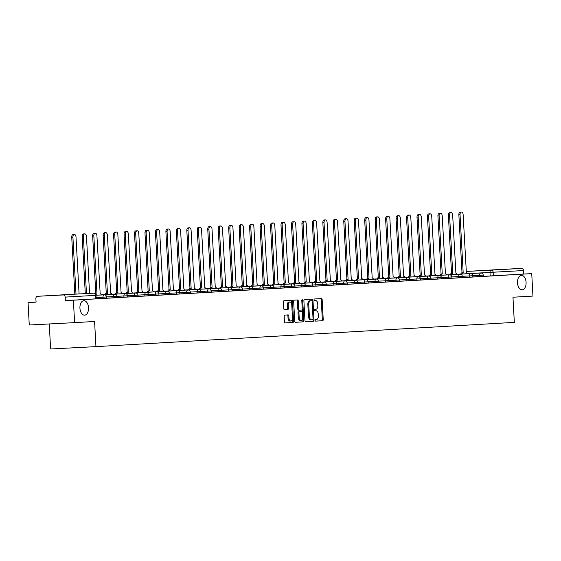 <?xml version="1.0" encoding="UTF-8"?>
<svg xmlns="http://www.w3.org/2000/svg" width="561" height="561" viewBox="0 0 561 561"><rect width="100%" height="100%" fill="white"/><g stroke="black" fill="none" stroke-linecap="round" stroke-linejoin="round"><path stroke-width="0.84" d="M315.135 320.38A0.778 0.463 87 0 0 315.64 321.123L322.631 320.724A1.108 0.659 87 0 0 323.234 319.574L322.154 299.651A1.108 0.659 87 0 0 321.439 298.578A1.108 0.659 87 0 0 321.432 298.578L314.44 298.985A0.778 0.463 87 0 0 314.525 300.535L315.429 300.486A3.548 2.111 87 0 0 315.429 300.486A3.548 2.111 87 0 1 317.729 303.901L317.821 305.563A3.548 2.111 87 0 1 315.906 309.23L314.994 309.279A0.778 0.463 87 0 0 315.079 310.829L315.983 310.78A3.548 2.111 87 0 0 315.983 310.78A3.548 2.111 87 0 1 318.283 314.202L318.375 315.857A3.548 2.111 87 0 1 316.46 319.525L315.555 319.574A0.778 0.463 87 0 0 315.135 320.38M88.526 307.687A7.23 4.299 87 0 0 83.855 300.717A7.23 4.299 87 0 0 79.935 308.185A7.23 4.299 87 0 0 84.606 315.156A7.23 4.299 87 0 0 88.526 307.687M526.085 282.323A7.23 4.299 87 0 0 521.414 275.353A7.23 4.299 87 0 0 517.501 282.821A7.23 4.299 87 0 0 522.165 289.792A7.23 4.299 87 0 0 526.085 282.323M284.785 315.086A1.108 0.659 87 0 0 284.189 316.229L284.49 321.818A1.108 0.659 87 0 0 285.205 322.891L292.975 322.442A1.108 0.659 87 0 0 293.571 321.292L292.498 301.369A1.108 0.659 87 0 0 291.776 300.303L284.006 300.752A1.108 0.659 87 0 0 283.41 301.895L283.775 308.648A1.108 0.659 87 0 0 284.49 309.714L287.821 309.525A1.108 0.659 87 0 0 288.417 308.382L288.235 305.03A2.966 1.767 87 0 1 289.841 301.965A2.966 1.767 87 0 1 291.755 304.826L292.47 317.947A2.966 1.767 87 0 1 290.864 321.004A2.966 1.767 87 0 1 288.943 318.15L288.831 315.962A1.108 0.659 87 0 0 288.109 314.896L284.785 315.086M531.737 273.628L532.95 296.068L512.964 297.225L514.325 322.379L95.945 346.628L94.585 321.474L74.599 322.638L73.386 300.191L531.737 273.628L523.708 274.041L523.518 270.549L467.586 273.649M304.967 320.633A1.108 0.659 87 0 0 305.682 321.705L313.452 321.25A1.108 0.659 87 0 0 314.048 320.107L312.968 300.184A1.108 0.659 87 0 0 312.253 299.111L304.483 299.567A1.108 0.659 87 0 0 303.887 300.71L304.967 320.633M303.213 321.846L295.444 322.295A1.108 0.659 87 0 1 294.728 321.229L293.648 301.299A1.108 0.659 87 0 1 294.245 300.156L297.568 299.967A1.108 0.659 87 0 0 297.568 299.967A1.108 0.659 87 0 1 298.291 301.033L298.725 309.111A1.108 0.659 87 0 0 299.441 310.184A1.108 0.659 87 0 0 299.448 310.184L301.65 310.058A1.108 0.659 87 0 0 302.246 308.908L301.79 300.5A0.778 0.463 87 0 1 302.716 300.444L303.81 320.703A1.108 0.659 87 0 1 303.213 321.846L295.381 322.295M74.599 322.638L29.263 324.994L28.05 302.554L36.072 302.091M49.256 323.956L50.616 348.984L95.945 346.628M73.386 300.191L65.357 300.612L65.167 297.113A2.258 1.816 -93.3 0 0 63.232 294.953L37.573 296.292A2.258 1.816 -93.3 0 0 37.566 296.292A2.258 1.816 -93.3 0 0 35.883 298.641L36.072 302.134L28.05 302.554M523.708 274.041L483.302 276.335M495.917 269.722L466.205 271.447L495.924 269.722A2.258 1.816 86.7 0 1 495.924 269.722A2.258 1.816 86.7 0 1 495.917 269.722L521.583 268.389A2.258 1.816 86.7 0 1 523.518 270.549M474.396 276.868L472.846 276.952L474.396 276.875M465.293 277.4L462.383 277.562L465.293 277.4M441.451 278.761L462.383 277.597L462.313 276.356L451.85 276.91M444.368 278.614L441.458 278.775L444.368 278.614M433.905 279.217L430.988 279.378L433.905 279.217M410.063 280.577L430.995 279.413L430.925 278.172L420.462 278.733M412.98 280.43L410.063 280.591L412.98 280.43M406.473 280.83L406.402 279.588L410 279.385L410.07 280.626L401.157 281.117M392.055 281.643L389.138 281.804L392.055 281.643M381.592 282.253L378.675 282.414L381.592 282.253M369.769 282.926L368.212 283.017L369.769 282.94M360.667 283.466L357.75 283.628L360.667 283.466M336.824 284.827L357.757 283.663L357.687 282.421L347.224 282.975M339.742 284.679L336.824 284.841L339.742 284.679M333.234 285.072L333.164 283.831L336.761 283.635L336.831 284.876L327.919 285.36M305.436 286.643L326.369 285.479L326.299 284.238L315.829 284.799M308.354 286.496L305.436 286.657L308.354 286.496M301.846 286.895L301.776 285.654L305.373 285.451L305.443 286.692L296.531 287.183M287.428 287.709L284.511 287.87L287.428 287.709M276.966 288.319L274.049 288.48L276.966 288.319M266.503 288.922L263.586 289.083L266.503 288.922M256.04 289.532L253.123 289.693L256.04 289.532M232.198 290.886L253.123 289.721L253.06 288.487L242.59 289.041M235.115 290.745L232.198 290.907L235.115 290.745M228.6 291.138L228.537 289.897L232.135 289.7L232.198 290.935L223.292 291.425M200.81 292.709L221.735 291.545L221.672 290.303L211.202 290.864M203.72 292.562L200.81 292.723L203.72 292.562M191.897 293.242L190.347 293.326L191.904 293.249M182.795 293.775L179.885 293.936L182.795 293.775M158.959 295.135L179.885 293.971L179.822 292.73L169.352 293.284M161.87 294.988L158.959 295.149L161.87 294.988M151.407 295.591L148.497 295.752L151.407 295.591M127.571 296.951L148.497 295.787L148.434 294.546L137.964 295.107M130.482 296.804L127.571 296.965L130.482 296.804M123.974 297.204L123.911 295.963L127.508 295.759L127.571 297L118.659 297.491M109.556 298.017L106.646 298.179L109.556 298.017M99.094 298.627L96.183 298.789L99.094 298.627M103.049 298.417L102.986 297.176L106.583 296.972L106.646 298.214L96.183 298.775M113.511 297.807L113.448 296.566L117.046 296.369L117.109 297.611L106.646 298.164M155.362 295.381L155.299 294.139L158.896 293.943L158.959 295.184L148.497 295.738M186.75 293.564L186.687 292.323L190.284 292.12L190.347 293.361L179.885 293.922M197.213 292.954L197.149 291.713L200.747 291.517L200.81 292.758L190.347 293.312M259.988 289.322L259.925 288.081L263.523 287.877L263.586 289.118L253.123 289.679M270.458 288.712L270.388 287.47L273.985 287.274L274.049 288.515L263.586 289.069M280.921 288.109L280.851 286.867L284.448 286.664L284.511 287.905L274.049 288.466M291.383 287.498L291.313 286.257L294.911 286.061L294.974 287.302L284.511 287.856M364.622 283.256L364.552 282.015L368.149 281.811L368.219 283.053L357.75 283.614M375.085 282.646L375.014 281.405L378.612 281.208L378.682 282.449L368.212 283.003M385.547 282.043L385.477 280.802L389.075 280.598L389.145 281.839L378.675 282.4M396.01 281.433L395.94 280.191L399.537 279.995L399.607 281.236L389.138 281.79M437.861 279.006L437.79 277.765L441.388 277.569L441.458 278.81L430.988 279.364M469.248 277.19L469.178 275.949L472.776 275.746L472.846 276.987L462.376 277.548M479.711 276.58L479.641 275.346L483.238 275.142L483.309 276.384L472.839 276.938M486.219 276.187L483.309 276.349L486.219 276.187M65.357 300.612L96.183 298.824L95.994 295.324L65.167 297.113M401.157 281.11L399.6 281.201M327.919 285.353L326.362 285.444M296.531 287.176L294.974 287.267M223.292 291.418L221.735 291.51M118.659 297.484L117.109 297.575M314.539 300.528A3.548 2.111 87 0 0 314.532 300.528A3.548 2.111 87 0 0 314.525 300.528L315.429 300.486L314.532 300.528M315.584 321.123L321.726 320.766A1.108 0.659 87 0 0 322.323 319.623L321.25 299.7A1.108 0.659 87 0 0 320.59 298.627M305.619 321.698L312.54 321.299A1.108 0.659 87 0 0 313.143 320.156L312.063 300.226A1.108 0.659 87 0 0 311.411 299.16M312.645 319.742A0.778 0.463 87 0 0 313.059 318.943L312.112 301.453A0.778 0.463 87 0 0 311.607 300.703L310.654 300.759A3.548 2.111 87 0 0 308.739 304.427L309.392 316.383A3.548 2.111 87 0 0 311.678 319.798A3.548 2.111 87 0 0 311.685 319.798L312.645 319.742M310.71 300.752A0.778 0.463 87 0 0 310.703 300.752L309.749 300.808A3.548 2.111 87 0 0 307.835 304.469L308.739 304.427M310.773 319.847L310.78 319.847A3.548 2.111 87 0 1 310.773 319.847A3.548 2.111 87 0 1 308.48 316.425L307.835 304.469M298.536 310.233L299.441 310.184L298.536 310.233A1.108 0.659 87 0 1 297.821 309.16L297.379 301.082A1.108 0.659 87 0 0 296.727 300.016M302.309 321.895A1.108 0.659 87 0 0 302.905 320.752L301.811 300.493A0.778 0.463 87 0 0 301.79 300.352M299.181 317.498A2.966 1.767 87 0 0 301.096 320.359A2.966 1.767 87 0 0 302.702 317.295L302.449 312.673A1.108 0.659 87 0 0 301.734 311.607L299.525 311.734A1.108 0.659 87 0 0 298.929 312.877L299.181 317.498L298.277 317.547A2.966 1.767 87 0 0 300.191 320.408L301.096 320.359M300.829 311.65L298.62 311.783A1.108 0.659 87 0 0 298.024 312.926L298.929 312.877M298.277 317.547L298.024 312.926M290.864 321.004L289.953 321.053A2.966 1.767 87 0 1 288.038 318.192L287.919 316.011A1.108 0.659 87 0 0 287.267 314.938M289.841 301.965L288.936 302.014A2.966 1.767 87 0 0 287.33 305.079L288.235 305.03M284.427 309.714L286.909 309.574A1.108 0.659 87 0 0 287.512 308.424L287.33 305.079M285.142 322.891L292.071 322.484A1.108 0.659 87 0 0 292.667 321.341L291.587 301.418A1.108 0.659 87 0 0 290.935 300.345M460.798 274.056A2.258 1.346 -93 0 1 461.906 272.842L463.084 272.786A2.258 1.346 87 0 0 461.976 273.992M467.608 273.698A2.258 1.346 87 0 0 466.373 272.59A2.258 1.346 87 0 0 466.366 272.59L463.127 214.519A2.595 1.543 87 0 0 461.444 212.016A2.595 1.543 87 0 0 460.041 214.695L463.183 272.779M462.005 272.835L458.863 214.758A2.595 1.543 -93 0 1 460.265 212.072L461.444 212.016M450.336 274.659A2.258 1.346 -93 0 1 451.444 273.452L452.622 273.389A2.258 1.346 87 0 0 451.514 274.602M457.145 274.308A2.258 1.346 87 0 0 455.911 273.2A2.258 1.346 87 0 0 455.904 273.2L452.664 215.122A2.595 1.543 87 0 0 450.981 212.619A2.595 1.543 87 0 0 449.578 215.305L452.72 273.382M451.542 273.445L448.393 215.368A2.595 1.543 -93 0 1 449.803 212.682L450.981 212.619M439.873 275.269A2.258 1.346 -93 0 1 440.981 274.056L442.159 273.992A2.258 1.346 87 0 0 441.051 275.206M446.682 274.911A2.258 1.346 87 0 0 445.448 273.803A2.258 1.346 87 0 0 445.441 273.803L442.194 215.733A2.595 1.543 87 0 0 440.518 213.229A2.595 1.543 87 0 0 439.116 215.908L442.257 273.992M441.079 274.049L437.931 215.971A2.595 1.543 -93 0 1 439.34 213.285L440.518 213.229M429.41 275.872A2.258 1.346 -93 0 1 430.518 274.666L431.697 274.602A2.258 1.346 87 0 0 430.589 275.809M436.22 275.521A2.258 1.346 87 0 0 434.985 274.413A2.258 1.346 87 0 0 434.978 274.413L431.732 216.336A2.595 1.543 87 0 0 430.056 213.832A2.595 1.543 87 0 0 428.653 216.518L431.795 274.595M430.617 274.659L427.468 216.581A2.595 1.543 -93 0 1 428.877 213.895L430.056 213.832M418.948 276.482A2.258 1.346 -93 0 1 420.056 275.269L421.234 275.206A2.258 1.346 87 0 0 420.126 276.419M425.757 276.124A2.258 1.346 87 0 0 424.523 275.016A2.258 1.346 87 0 0 424.516 275.016L421.269 216.946A2.595 1.543 87 0 0 419.593 214.442A2.595 1.543 87 0 0 418.19 217.121L421.332 275.206M420.154 275.262L417.005 217.184A2.595 1.543 -93 0 1 418.415 214.498L419.593 214.442M408.485 277.085A2.258 1.346 -93 0 1 409.593 275.879L410.771 275.816A2.258 1.346 87 0 0 409.663 277.022M415.294 276.734A2.258 1.346 87 0 0 414.06 275.626A2.258 1.346 87 0 0 414.053 275.626L410.806 217.549A2.595 1.543 87 0 0 409.13 215.045A2.595 1.543 87 0 0 407.721 217.731L410.869 275.809M409.691 275.872L406.543 217.787A2.595 1.543 -93 0 1 407.952 215.108L409.13 215.045M398.022 277.695A2.258 1.346 -93 0 1 399.13 276.482L400.309 276.419A2.258 1.346 87 0 0 399.201 277.632M404.832 277.337A2.258 1.346 87 0 0 403.597 276.229A2.258 1.346 87 0 0 403.59 276.229L400.344 218.159A2.595 1.543 87 0 0 398.668 215.655A2.595 1.543 87 0 0 397.258 218.334L400.407 276.419M399.229 276.475L396.08 218.397A2.595 1.543 -93 0 1 397.49 215.712L398.668 215.655M387.56 278.298A2.258 1.346 -93 0 1 388.668 277.092L389.846 277.029A2.258 1.346 87 0 0 388.738 278.235M394.369 277.947A2.258 1.346 87 0 0 393.135 276.839A2.258 1.346 87 0 0 393.128 276.839L389.881 218.762A2.595 1.543 87 0 0 388.205 216.258A2.595 1.543 87 0 0 386.795 218.944L389.944 277.022M388.766 277.085L385.617 219A2.595 1.543 -93 0 1 387.027 216.322L388.205 216.258M377.097 278.908A2.258 1.346 -93 0 1 378.205 277.695L379.383 277.632A2.258 1.346 87 0 0 378.275 278.845M383.906 278.551A2.258 1.346 87 0 0 382.672 277.443A2.258 1.346 87 0 0 382.665 277.443L379.418 219.372A2.595 1.543 87 0 0 377.742 216.862A2.595 1.543 87 0 0 376.333 219.547L379.481 277.632M378.303 277.688L375.155 219.61A2.595 1.543 -93 0 1 376.564 216.925L377.742 216.862M366.635 279.511A2.258 1.346 -93 0 1 367.743 278.305L368.921 278.242A2.258 1.346 87 0 0 367.813 279.448M373.444 279.161A2.258 1.346 87 0 0 372.209 278.053A2.258 1.346 87 0 0 372.202 278.053L368.956 219.975A2.595 1.543 87 0 0 367.28 217.472A2.595 1.543 87 0 0 365.87 220.157L369.019 278.235M367.841 278.298L364.692 220.214A2.595 1.543 -93 0 1 366.102 217.535L367.28 217.472M356.172 280.121A2.258 1.346 -93 0 1 357.28 278.908L358.458 278.845A2.258 1.346 87 0 0 357.35 280.058M362.981 279.764A2.258 1.346 87 0 0 361.747 278.656A2.258 1.346 87 0 0 361.74 278.656L358.493 220.585A2.595 1.543 87 0 0 356.817 218.075A2.595 1.543 87 0 0 355.408 220.761L358.556 278.845M357.378 278.901L354.229 220.824A2.595 1.543 -93 0 1 355.639 218.138L356.817 218.075M345.709 280.724A2.258 1.346 -93 0 1 346.81 279.518L347.995 279.455A2.258 1.346 87 0 0 346.887 280.661M352.518 280.367A2.258 1.346 87 0 0 351.284 279.266A2.258 1.346 87 0 0 351.277 279.266L348.03 221.188A2.595 1.543 87 0 0 346.354 218.685A2.595 1.543 87 0 0 344.945 221.371L348.093 279.448M346.915 279.511L343.767 221.427A2.595 1.543 -93 0 1 345.176 218.748L346.354 218.685M335.247 281.334A2.258 1.346 -93 0 1 336.348 280.121L337.533 280.058A2.258 1.346 87 0 0 336.425 281.271M342.056 280.977A2.258 1.346 87 0 0 340.822 279.869A2.258 1.346 87 0 0 340.815 279.869L337.568 221.798A2.595 1.543 87 0 0 335.892 219.288A2.595 1.543 87 0 0 334.482 221.974L337.631 280.051M336.453 280.114L333.304 222.037A2.595 1.543 -93 0 1 334.714 219.351L335.892 219.288M324.784 281.938A2.258 1.346 -93 0 1 325.885 280.731L327.07 280.668A2.258 1.346 87 0 0 325.962 281.874M331.593 281.58A2.258 1.346 87 0 0 330.359 280.479A2.258 1.346 87 0 0 330.352 280.479L327.105 222.401A2.595 1.543 87 0 0 325.429 219.898A2.595 1.543 87 0 0 324.02 222.584L327.168 280.661M325.99 280.724L322.841 222.64A2.595 1.543 -93 0 1 324.251 219.961L325.429 219.898M314.321 282.548A2.258 1.346 -93 0 1 315.422 281.334L316.607 281.271A2.258 1.346 87 0 0 315.499 282.485M321.13 282.19A2.258 1.346 87 0 0 319.896 281.082A2.258 1.346 87 0 0 319.889 281.082L316.642 223.012A2.595 1.543 87 0 0 314.966 220.501A2.595 1.543 87 0 0 313.557 223.187L316.706 281.264M315.527 281.327L312.379 223.25A2.595 1.543 -93 0 1 313.788 220.564L314.966 220.501M303.859 283.151A2.258 1.346 -93 0 1 304.96 281.938L306.138 281.881A2.258 1.346 87 0 0 305.037 283.088M310.668 282.793A2.258 1.346 87 0 0 309.434 281.692A2.258 1.346 87 0 0 309.427 281.692L306.18 223.615A2.595 1.543 87 0 0 304.504 221.111A2.595 1.543 87 0 0 303.094 223.797L306.243 281.874M305.065 281.938L301.916 223.853A2.595 1.543 -93 0 1 303.326 221.174L304.504 221.111M293.396 283.754A2.258 1.346 -93 0 1 294.497 282.548L295.675 282.485A2.258 1.346 87 0 0 294.574 283.698M300.205 283.403A2.258 1.346 87 0 0 298.971 282.295A2.258 1.346 87 0 0 298.964 282.295L295.717 224.218A2.595 1.543 87 0 0 294.041 221.714A2.595 1.543 87 0 0 292.632 224.4L295.78 282.478M294.602 282.541L291.454 224.463A2.595 1.543 -93 0 1 292.863 221.777L294.041 221.714M282.933 284.364A2.258 1.346 -93 0 1 284.034 283.151L285.212 283.095A2.258 1.346 87 0 0 284.111 284.301M289.742 284.006A2.258 1.346 87 0 0 288.508 282.898A2.258 1.346 87 0 0 288.501 282.905L285.254 224.828A2.595 1.543 87 0 0 283.578 222.324A2.595 1.543 87 0 0 282.169 225.003L285.318 283.088M284.139 283.151L280.991 225.066A2.595 1.543 -93 0 1 282.4 222.387L283.578 222.324M272.471 284.967A2.258 1.346 -93 0 1 273.572 283.761L274.75 283.698A2.258 1.346 87 0 0 273.649 284.911M279.28 284.616A2.258 1.346 87 0 0 278.046 283.508A2.258 1.346 87 0 0 278.039 283.508L274.792 225.431A2.595 1.543 87 0 0 273.116 222.927A2.595 1.543 87 0 0 271.706 225.613L274.855 283.691M273.677 283.754L270.528 225.676A2.595 1.543 -93 0 1 271.938 222.99L273.116 222.927M262.008 285.577A2.258 1.346 -93 0 1 263.109 284.364L264.287 284.308A2.258 1.346 87 0 0 263.186 285.514M268.817 285.219A2.258 1.346 87 0 0 267.583 284.111A2.258 1.346 87 0 0 267.576 284.111L264.329 226.041A2.595 1.543 87 0 0 262.653 223.537A2.595 1.543 87 0 0 261.244 226.216L264.392 284.301M263.214 284.364L260.066 226.279A2.595 1.543 -93 0 1 261.475 223.601L262.653 223.537M251.545 286.18A2.258 1.346 -93 0 1 252.646 284.974L253.824 284.911A2.258 1.346 87 0 0 252.723 286.124M258.355 285.83A2.258 1.346 87 0 0 257.12 284.722A2.258 1.346 87 0 0 257.113 284.722L253.867 226.644A2.595 1.543 87 0 0 252.191 224.141A2.595 1.543 87 0 0 250.781 226.826L253.93 284.904M252.752 284.967L249.603 226.889A2.595 1.543 -93 0 1 251.012 224.204L252.191 224.141M241.083 286.79A2.258 1.346 -93 0 1 242.184 285.577L243.362 285.521A2.258 1.346 87 0 0 242.261 286.727M247.892 286.433A2.258 1.346 87 0 0 246.658 285.325A2.258 1.346 87 0 0 246.651 285.325L243.404 227.254A2.595 1.543 87 0 0 241.728 224.751A2.595 1.543 87 0 0 240.318 227.429L243.467 285.514M242.289 285.577L239.14 227.493A2.595 1.543 -93 0 1 240.55 224.807L241.728 224.751M230.62 287.393A2.258 1.346 -93 0 1 231.721 286.187L232.899 286.124A2.258 1.346 87 0 0 231.798 287.337M237.429 287.043A2.258 1.346 87 0 0 236.195 285.935A2.258 1.346 87 0 0 236.188 285.935L232.941 227.857A2.595 1.543 87 0 0 231.265 225.354A2.595 1.543 87 0 0 229.856 228.039L233.004 286.117M231.826 286.18L228.678 228.103A2.595 1.543 -93 0 1 230.087 225.417L231.265 225.354M220.157 288.003A2.258 1.346 -93 0 1 221.258 286.79L222.436 286.734A2.258 1.346 87 0 0 221.336 287.94M226.967 287.646A2.258 1.346 87 0 0 225.732 286.538A2.258 1.346 87 0 0 225.725 286.538L222.479 228.467A2.595 1.543 87 0 0 220.803 225.964A2.595 1.543 87 0 0 219.393 228.643L222.542 286.727M221.364 286.79L218.215 228.706A2.595 1.543 -93 0 1 219.624 226.02L220.803 225.964M209.695 288.606A2.258 1.346 -93 0 1 210.796 287.4L211.974 287.337A2.258 1.346 87 0 0 210.873 288.55M216.504 288.256A2.258 1.346 87 0 0 215.27 287.148A2.258 1.346 87 0 0 215.263 287.148L212.016 229.07A2.595 1.543 87 0 0 210.34 226.567A2.595 1.543 87 0 0 208.93 229.253L212.079 287.33M210.901 287.393L207.752 229.316A2.595 1.543 -93 0 1 209.162 226.63L210.34 226.567M199.232 289.217A2.258 1.346 -93 0 1 200.333 288.003L201.511 287.947A2.258 1.346 87 0 0 200.41 289.153M206.041 288.859A2.258 1.346 87 0 0 204.807 287.751A2.258 1.346 87 0 0 204.8 287.751L201.553 229.68A2.595 1.543 87 0 0 199.877 227.177A2.595 1.543 87 0 0 198.468 229.856L201.616 287.94M200.438 287.996L197.29 229.919A2.595 1.543 -93 0 1 198.699 227.233L199.877 227.177M188.769 289.82A2.258 1.346 -93 0 1 189.87 288.613L191.049 288.55A2.258 1.346 87 0 0 189.948 289.764M195.579 289.469A2.258 1.346 87 0 0 194.344 288.361A2.258 1.346 87 0 0 194.337 288.361L191.091 230.283A2.595 1.543 87 0 0 189.415 227.78A2.595 1.543 87 0 0 188.005 230.466L191.154 288.543M189.976 288.606L186.827 230.529A2.595 1.543 -93 0 1 188.237 227.843L189.415 227.78M178.307 290.43A2.258 1.346 -93 0 1 179.408 289.217L180.586 289.16A2.258 1.346 87 0 0 179.485 290.367M185.116 290.072A2.258 1.346 87 0 0 183.882 288.964A2.258 1.346 87 0 0 183.875 288.964L180.628 230.894A2.595 1.543 87 0 0 178.952 228.39A2.595 1.543 87 0 0 177.542 231.069L180.691 289.153M179.506 289.21L176.364 231.132A2.595 1.543 -93 0 1 177.774 228.446L178.952 228.39M167.844 291.033A2.258 1.346 -93 0 1 168.945 289.827L170.123 289.764A2.258 1.346 87 0 0 169.022 290.97M174.653 290.682A2.258 1.346 87 0 0 173.419 289.574A2.258 1.346 87 0 0 173.412 289.574L170.165 231.497A2.595 1.543 87 0 0 168.489 228.993A2.595 1.543 87 0 0 167.08 231.679L170.228 289.757M169.043 289.82L165.902 231.742A2.595 1.543 -93 0 1 167.311 229.056L168.489 228.993M157.382 291.643A2.258 1.346 -93 0 1 158.483 290.43L159.661 290.367A2.258 1.346 87 0 0 158.56 291.58M164.191 291.285A2.258 1.346 87 0 0 162.956 290.177A2.258 1.346 87 0 0 162.949 290.177L159.703 232.107A2.595 1.543 87 0 0 158.027 229.603A2.595 1.543 87 0 0 156.617 232.282L159.766 290.367M158.581 290.423L155.439 232.345A2.595 1.543 -93 0 1 156.849 229.659L158.027 229.603M146.919 292.246A2.258 1.346 -93 0 1 148.02 291.04L149.198 290.977A2.258 1.346 87 0 0 148.097 292.183M153.728 291.895A2.258 1.346 87 0 0 152.487 290.787L149.24 232.71A2.595 1.543 87 0 0 147.564 230.206A2.595 1.543 87 0 0 146.155 232.892L149.303 290.97M148.118 291.033L144.976 232.948A2.595 1.543 -93 0 1 146.386 230.269L147.564 230.206M136.456 292.856A2.258 1.346 -93 0 1 137.557 291.643L138.735 291.58A2.258 1.346 87 0 0 137.634 292.793M143.265 292.498A2.258 1.346 87 0 0 142.024 291.39L138.777 233.32A2.595 1.543 87 0 0 137.101 230.816A2.595 1.543 87 0 0 135.692 233.495L138.833 291.58M137.655 291.636L134.514 233.558A2.595 1.543 -93 0 1 135.923 230.873L137.101 230.816M125.994 293.459A2.258 1.346 -93 0 1 127.095 292.253L128.273 292.19A2.258 1.346 87 0 0 127.172 293.396M132.803 293.108A2.258 1.346 87 0 0 131.562 292L128.315 233.923A2.595 1.543 87 0 0 126.639 231.42A2.595 1.543 87 0 0 125.229 234.105L128.371 292.183M127.193 292.246L124.051 234.161A2.595 1.543 -93 0 1 125.461 231.483L126.639 231.42M115.524 294.069A2.258 1.346 -93 0 1 116.632 292.856L117.81 292.793A2.258 1.346 87 0 0 116.709 294.006M122.34 293.712A2.258 1.346 87 0 0 121.099 292.604L117.852 234.533A2.595 1.543 87 0 0 116.176 232.023A2.595 1.543 87 0 0 114.767 234.708L117.908 292.793M116.73 292.849L113.588 234.771A2.595 1.543 -93 0 1 114.998 232.086L116.176 232.023M105.061 294.672A2.258 1.346 -93 0 1 106.169 293.466L107.347 293.403A2.258 1.346 87 0 0 106.246 294.609M111.877 294.322A2.258 1.346 87 0 0 110.636 293.214L107.389 235.136A2.595 1.543 87 0 0 105.713 232.633A2.595 1.543 87 0 0 104.304 235.318L107.446 293.396M106.267 293.459L103.126 235.375A2.595 1.543 -93 0 1 104.535 232.696L105.713 232.633M95.545 294.097A2.258 1.346 -93 0 1 95.707 294.069L96.885 294.006A2.258 1.346 87 0 0 95.917 294.841M101.415 294.925A2.258 1.346 87 0 0 100.174 293.817L96.927 235.746A2.595 1.543 87 0 0 95.251 233.236A2.595 1.543 87 0 0 93.841 235.922L96.983 294.006M95.805 294.062L92.663 235.985A2.595 1.543 -93 0 1 94.066 233.299L95.251 233.236M89.55 293.403L86.464 236.349A2.595 1.543 87 0 0 84.788 233.846A2.595 1.543 87 0 0 83.379 236.532L86.464 293.564M85.286 293.627L82.201 236.588A2.595 1.543 -93 0 1 83.603 233.909L84.788 233.846M79.087 293.95L76.001 236.959A2.595 1.543 87 0 0 74.325 234.449A2.595 1.543 87 0 0 72.916 237.135L76.001 294.111M74.823 294.167L71.738 237.198A2.595 1.543 -93 0 1 73.14 234.512L74.325 234.449M63.232 294.953L37.573 296.292M490.174 275.977L489.984 272.478A2.258 1.346 87 0 1 491.205 270.15L521.583 268.389M466.205 271.447L491.205 270.15A2.258 1.816 86.7 0 1 493.14 272.309L493.329 275.802M106.583 296.972A2.258 2.258 0 0 0 104.206 294.841A2.258 1.346 -93 0 1 104.206 294.841A2.258 1.346 -93 0 0 102.986 297.176L96.113 297.533M117.046 296.369A2.258 2.258 0 0 0 114.668 294.237A2.258 1.346 -93 0 1 114.668 294.237A2.258 1.346 -93 0 0 113.448 296.566L106.576 296.923M127.508 295.759A2.258 2.258 0 0 0 125.131 293.627L125.131 293.627A2.258 1.346 -93 0 0 123.911 295.963L117.039 296.32M134.437 296.594L134.374 295.352L127.501 295.71M144.899 295.991L144.836 294.749A2.258 1.346 -93 0 1 146.056 292.414L146.056 292.414A2.258 2.258 0 0 1 148.434 294.546M158.896 293.943A2.258 2.258 0 0 0 156.519 291.811L156.519 291.811A2.258 1.346 -93 0 0 155.299 294.139L148.427 294.497M165.825 294.777L165.761 293.536L158.889 293.894M176.287 294.167L176.224 292.926A2.258 1.346 -93 0 1 177.444 290.598L177.444 290.598A2.258 2.258 0 0 1 179.822 292.73M190.284 292.12A2.258 2.258 0 0 0 187.907 289.988L187.907 289.988A2.258 1.346 -93 0 0 186.687 292.323L179.815 292.681M200.747 291.517A2.258 2.258 0 0 0 198.37 289.385L198.37 289.385A2.258 1.346 -93 0 0 197.149 291.713L190.277 292.078M207.675 292.351L207.612 291.11L200.74 291.468M218.138 291.741L218.075 290.507A2.258 1.346 -93 0 1 219.295 288.172L219.295 288.172A2.258 2.258 0 0 1 221.672 290.303M232.135 289.7A2.258 2.258 0 0 0 229.758 287.562L229.758 287.562A2.258 1.346 -93 0 0 228.537 289.897L221.665 290.254M239.063 290.528L239 289.294L232.128 289.651M249.526 289.925L249.463 288.684A2.258 1.346 -93 0 1 250.683 286.348L250.683 286.348A2.258 2.258 0 0 1 253.06 288.487M263.523 287.877A2.258 2.258 0 0 0 261.146 285.745L261.146 285.745A2.258 1.346 -93 0 0 259.925 288.081L253.053 288.438M273.985 287.274A2.258 2.258 0 0 0 271.608 285.135L271.608 285.135A2.258 1.346 -93 0 0 270.388 287.47L263.516 287.828M284.448 286.664A2.258 2.258 0 0 0 282.071 284.532L282.071 284.532A2.258 1.346 -93 0 0 280.851 286.867L273.978 287.225M294.911 286.061A2.258 2.258 0 0 0 292.54 283.922A2.258 1.346 -93 0 1 292.54 283.922A2.258 1.346 -93 0 0 291.313 286.257L284.441 286.615M305.373 285.451A2.258 2.258 0 0 0 303.003 283.319A2.258 1.346 -93 0 1 303.003 283.319A2.258 1.346 -93 0 0 301.776 285.654L294.904 286.012M312.309 286.285L312.239 285.044L305.366 285.402M322.771 285.682L322.701 284.441A2.258 1.346 -93 0 1 323.921 282.106A2.258 1.346 -93 0 1 323.928 282.106A2.258 2.258 0 0 1 326.299 284.238M336.761 283.635A2.258 2.258 0 0 0 334.391 281.496A2.258 1.346 -93 0 0 334.384 281.503A2.258 1.346 -93 0 0 333.164 283.831L326.299 284.189M343.697 284.469L343.627 283.228L336.761 283.586M354.159 283.859L354.089 282.618A2.258 1.346 -93 0 1 355.309 280.29A2.258 1.346 -93 0 1 355.316 280.29A2.258 2.258 0 0 1 357.687 282.421M368.149 281.811A2.258 2.258 0 0 0 365.779 279.68A2.258 1.346 -93 0 1 365.779 279.68A2.258 1.346 -93 0 0 364.552 282.015L357.687 282.372M378.612 281.208A2.258 2.258 0 0 0 376.242 279.076A2.258 1.346 -93 0 0 376.235 279.076A2.258 1.346 -93 0 0 375.014 281.405L368.149 281.762M389.075 280.598A2.258 2.258 0 0 0 386.704 278.466A2.258 1.346 -93 0 1 386.704 278.466A2.258 1.346 -93 0 0 385.477 280.802L378.612 281.159M399.537 279.995A2.258 2.258 0 0 0 397.167 277.863A2.258 1.346 -93 0 1 397.167 277.863A2.258 1.346 -93 0 0 395.94 280.191L389.075 280.549M410 279.385A2.258 2.258 0 0 0 407.63 277.253A2.258 1.346 -93 0 1 407.63 277.253A2.258 1.346 -93 0 0 406.402 279.588L399.537 279.946M416.935 280.22L416.865 278.978L410 279.336M427.398 279.616L427.328 278.375A2.258 1.346 -93 0 1 428.548 276.04A2.258 1.346 -93 0 1 428.555 276.04A2.258 2.258 0 0 1 430.925 278.172M441.388 277.569A2.258 2.258 0 0 0 439.018 275.437A2.258 1.346 -93 0 1 439.018 275.437A2.258 1.346 -93 0 0 437.79 277.765L430.925 278.123M448.323 278.403L448.253 277.162L441.388 277.52M458.786 277.793L458.716 276.552A2.258 1.346 -93 0 1 459.936 274.224A2.258 1.346 -93 0 1 459.943 274.224A2.258 2.258 0 0 1 462.313 276.356M472.776 275.746A2.258 2.258 0 0 0 470.406 273.614A2.258 1.346 -93 0 1 470.406 273.614A2.258 1.346 -93 0 0 469.178 275.949L462.313 276.307M483.238 275.142A2.258 2.258 0 0 0 480.868 273.011A2.258 1.346 -93 0 0 480.861 273.011A2.258 1.346 -93 0 0 479.641 275.346L472.776 275.703M451.85 276.959L448.253 277.162A2.258 1.346 -93 0 1 449.473 274.827A2.258 1.346 -93 0 1 449.48 274.827A2.258 2.258 0 0 1 451.85 276.959L451.921 278.2M420.462 278.782L416.865 278.978A2.258 1.346 -93 0 1 418.085 276.65A2.258 1.346 -93 0 1 418.092 276.65A2.258 2.258 0 0 1 420.462 278.782L420.533 280.023M347.224 283.025L343.627 283.228A2.258 1.346 -93 0 1 344.847 280.893A2.258 1.346 -93 0 1 344.854 280.893A2.258 2.258 0 0 1 347.224 283.025L347.294 284.266M315.836 284.848L312.239 285.044A2.258 1.346 -93 0 1 313.459 282.709A2.258 1.346 -93 0 1 313.466 282.709A2.258 2.258 0 0 1 315.836 284.848L315.906 286.089M242.597 289.09L239 289.294A2.258 1.346 -93 0 1 240.22 286.959L240.22 286.959A2.258 2.258 0 0 1 242.597 289.09L242.661 290.332M211.209 290.914L207.612 291.11A2.258 1.346 -93 0 1 208.832 288.775L208.832 288.775A2.258 2.258 0 0 1 211.209 290.914L211.273 292.148M169.359 293.333L165.761 293.536A2.258 1.346 -93 0 1 166.982 291.201L166.982 291.201A2.258 2.258 0 0 1 169.359 293.333L169.422 294.574M137.971 295.156L134.374 295.352A2.258 1.346 -93 0 1 135.594 293.024L135.594 293.024A2.258 2.258 0 0 1 137.971 295.156L138.034 296.397M95.742 298.852L95.552 295.352A2.258 1.816 86.7 0 0 93.617 293.193A2.258 1.346 -93 0 1 93.624 293.193A2.258 1.346 -93 0 1 93.638 293.193M95.994 295.324A2.258 2.258 0 0 0 93.624 293.193L67.965 294.525A2.258 1.346 -93 0 1 67.965 294.525L67.965 294.525A2.258 1.816 -93.3 0 0 67.951 294.532A2.258 1.816 -93.3 0 0 67.944 294.532A2.258 2.258 0 0 0 67.951 294.532L37.566 296.292M321.25 299.7L322.154 299.651M322.323 319.623L323.234 319.574M321.726 320.766L322.631 320.724M312.063 300.226L312.968 300.184M313.143 320.156L314.048 320.107M312.54 321.299L313.452 321.25M309.749 300.808L310.654 300.759M308.48 316.425L309.392 316.383M297.379 301.082L298.291 301.033M297.821 309.16L298.725 309.111M301.811 300.493L302.716 300.444M302.905 320.752L303.81 320.703M298.62 311.783L299.525 311.734M287.919 316.011L288.831 315.962M288.038 318.192L288.943 318.15M287.512 308.424L288.417 308.382M286.909 309.574L287.821 309.525M291.587 301.418L292.498 301.369M292.667 321.341L293.571 321.292M292.071 322.484L292.975 322.442M461.906 272.842L463.084 272.786M458.863 214.758L460.041 214.695M451.444 273.452L452.622 273.389M448.393 215.368L449.578 215.305M440.981 274.056L442.159 273.992M437.931 215.971L439.116 215.908M430.518 274.666L431.697 274.602M427.468 216.581L428.653 216.518M420.056 275.269L421.234 275.206M417.005 217.184L418.19 217.121M409.593 275.879L410.771 275.816M406.543 217.787L407.721 217.731M399.13 276.482L400.309 276.419M396.08 218.397L397.258 218.334M388.668 277.092L389.846 277.029M385.617 219L386.795 218.944M378.205 277.695L379.383 277.632M375.155 219.61L376.333 219.547M367.743 278.305L368.921 278.242M364.692 220.214L365.87 220.157M357.28 278.908L358.458 278.845M354.229 220.824L355.408 220.761M346.81 279.518L347.995 279.455M343.767 221.427L344.945 221.371M336.348 280.121L337.533 280.058M333.304 222.037L334.482 221.974M325.885 280.731L327.07 280.668M322.841 222.64L324.02 222.584M315.422 281.334L316.607 281.271M312.379 223.25L313.557 223.187M304.96 281.938L306.138 281.881M301.916 223.853L303.094 223.797M294.497 282.548L295.675 282.485M291.454 224.463L292.632 224.4M284.034 283.151L285.212 283.095M280.991 225.066L282.169 225.003M273.572 283.761L274.75 283.698M270.528 225.676L271.706 225.613M263.109 284.364L264.287 284.308M260.066 226.279L261.244 226.216M252.646 284.974L253.824 284.911M249.603 226.889L250.781 226.826M242.184 285.577L243.362 285.521M239.14 227.493L240.318 227.429M231.721 286.187L232.899 286.124M228.678 228.103L229.856 228.039M221.258 286.79L222.436 286.734M218.215 228.706L219.393 228.643M210.796 287.4L211.974 287.337M207.752 229.316L208.93 229.253M200.333 288.003L201.511 287.947M197.29 229.919L198.468 229.856M189.87 288.613L191.049 288.55M186.827 230.529L188.005 230.466M179.408 289.217L180.586 289.16M176.364 231.132L177.542 231.069M168.945 289.827L170.123 289.764M165.902 231.742L167.08 231.679M158.483 290.43L159.661 290.367M155.439 232.345L156.617 232.282M148.02 291.04L149.198 290.977M144.976 232.948L146.155 232.892M137.557 291.643L138.735 291.58M134.514 233.558L135.692 233.495M127.095 292.253L128.273 292.19M124.051 234.161L125.229 234.105M116.632 292.856L117.81 292.793M113.588 234.771L114.767 234.708M106.169 293.466L107.347 293.403M103.126 235.375L104.304 235.318M95.707 294.069L96.885 294.006M92.663 235.985L93.841 235.922M82.201 236.588L83.379 236.532M71.738 237.198L72.916 237.135M457.124 274.245L480.868 273.011M446.661 274.855L470.406 273.614M436.199 275.458L459.943 274.224M425.736 276.068L449.48 274.827M415.273 276.671L439.018 275.437M404.811 277.274L428.555 276.04M394.348 277.884L418.092 276.65M383.885 278.487L407.63 277.253M373.423 279.098L397.167 277.863M362.96 279.701L386.704 278.466M352.497 280.311L376.242 279.076M342.035 280.914L365.779 279.68M331.572 281.524L355.316 280.29M321.109 282.127L344.854 280.893M310.647 282.737L334.391 281.496M300.184 283.34L323.928 282.106M289.721 283.95L313.466 282.709M279.259 284.553L303.003 283.319M268.796 285.163L292.54 283.922M258.333 285.766L282.071 284.532M247.871 286.376L271.608 285.135M237.408 286.98L261.146 285.745M226.946 287.59L250.683 286.348M216.476 288.193L240.22 286.959M206.013 288.803L229.758 287.562M195.551 289.406L219.295 288.172M185.088 290.016L208.832 288.775M174.625 290.619L198.37 289.385M164.163 291.229L187.907 289.988M153.7 291.832L177.444 290.598M143.237 292.435L166.982 291.201M132.775 293.045L156.519 291.811M122.312 293.648L146.056 292.414M111.849 294.259L135.594 293.024M101.387 294.862L125.131 293.627M95.987 295.205L114.668 294.237M95.994 295.268L104.206 294.841"/></g></svg>
